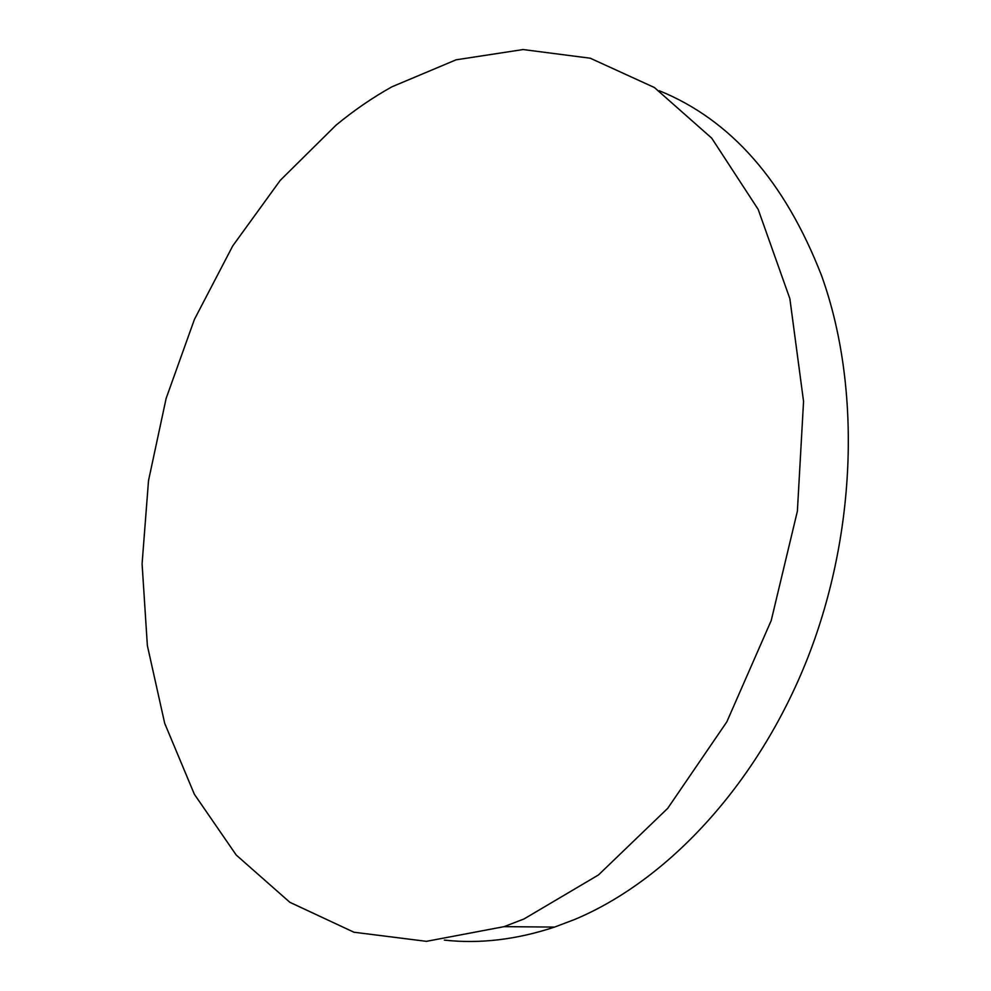 <?xml version="1.0" encoding="UTF-8"?>
<svg xmlns="http://www.w3.org/2000/svg" width="991" height="991" viewBox="0 0 991 991"><rect width="100%" height="100%" fill="white"/><g stroke="black" fill="none" stroke-linecap="round" stroke-linejoin="round"><path stroke-width="1.49" d="M444.352 940.112C479.78 944.002 516.522 939.666 554.588 927.081L574.371 919.598C667.538 880.764 758.028 784.079 807.752 657.801C857.203 531.486 860.981 385.239 821.601 275.733C784.959 181.365 730.801 119.676 659.114 90.664M336.073 125.139L280.28 180.312L232.736 245.904L194.434 319.387L166.141 398.382L148.514 480.623L142.085 563.805L147.362 645.575L164.704 723.343L194.36 794.249L236.242 855.06L289.843 902.293L353.96 932.234L426.452 941.339L504.122 926.647L524.066 918.93L598.465 874.954L667.723 808.322L726.824 721.857L771.209 620.564L797.383 511.183L803.552 401.38L789.864 298.663L758.177 209.398L711.724 138.158L654.394 87.518L590.264 58.221L523.087 49.55L456.095 59.819L391.903 86.812C372.467 97.675 353.861 110.447 336.073 125.139M554.588 927.081L504.122 926.647"/></g></svg>
